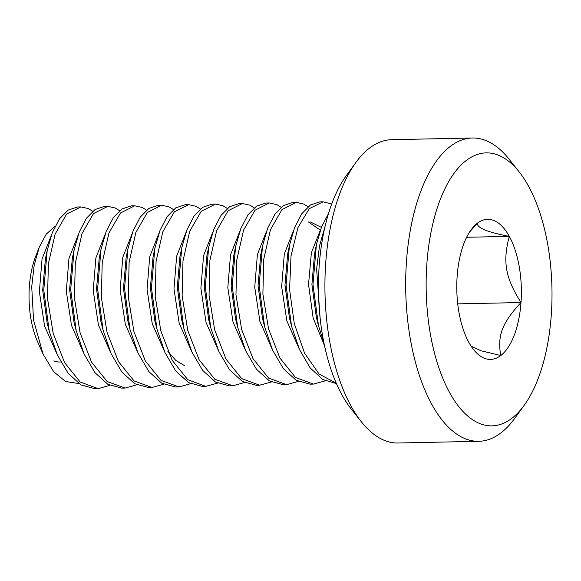 <?xml version="1.0" encoding="UTF-8"?>
<svg xmlns="http://www.w3.org/2000/svg" width="581" height="581" viewBox="0 0 581 581"><rect width="100%" height="100%" fill="white"/><g stroke="black" fill="none" stroke-linecap="round" stroke-linejoin="round"><path stroke-width="0.87" d="M328.563 213.35L321.511 227.055L316.376 244.87L312.985 284.421L318.461 325.607L323.995 343.153M320.116 318.054L316.623 268.996L319.47 246.133L324.99 226.684M319.797 201.897L310.414 204.999L301.779 213.721L294.64 227.483L289.454 245.436L286.063 284.988L291.539 326.173L299.469 349.501L310.101 367.824L322.76 379.524L336.435 383.598M336.283 383.249L319.114 374.055L304.567 353.146L294.276 323.537L289.578 289.491L291.023 255.894L297.937 227.585L309.274 208.659L323.152 201.825L331.707 204.025M292.875 202.464L283.499 205.565L274.871 214.273L267.718 228.05L262.532 246.003L259.141 285.554L264.616 326.74L272.649 350.292L283.434 368.717L296.274 380.344L310.123 384.164L313.493 384.092L295.54 377.505L279.919 358.085L268.531 328.788L262.888 294.095L263.745 259.257L270.477 229.597L281.959 209.632L296.23 202.391L303.667 204.025L308.068 206.742M325.207 380.853L313.471 384.092M265.938 203.03L256.57 206.139L247.949 214.854L240.795 228.631L235.61 246.569L232.211 286.142L237.694 327.299L245.741 350.888L256.541 369.32L269.424 380.954L283.303 384.731M298.285 381.419L286.607 384.658L268.662 378.108L253.018 358.695L241.623 329.398L235.966 294.69L236.823 259.83L243.555 230.163L255.044 210.191L269.323 202.958L276.752 204.592L281.146 207.308M242.364 203.524L238.994 203.597L229.662 206.698L221.027 215.413L213.873 229.197L208.688 247.136L205.289 286.702L210.78 327.866L218.805 351.411L229.589 369.843L242.451 381.492L256.315 385.297M271.363 381.986L259.605 385.225L241.667 378.609L226.038 359.152L214.665 329.834L209.044 295.126L209.915 260.303L216.655 230.672L228.144 210.729L242.408 203.524L249.83 205.158L254.231 207.875M212.101 204.163L202.725 207.264L194.09 216.001L186.951 229.771L181.773 247.702L178.374 287.254L183.857 328.432L191.875 351.955L202.653 370.38L215.5 382.037L229.342 385.864L232.727 385.791M244.448 382.552L232.763 385.791L214.832 379.248L199.174 359.842L187.786 330.538L182.129 295.809L182.986 260.942L189.718 231.282L201.215 211.31L215.486 204.091L222.908 205.725L227.302 208.441M185.194 204.723L175.803 207.831L167.175 216.56L160.036 230.323L154.851 248.269L151.452 287.813L156.935 328.999L164.96 352.544L175.76 370.976L188.614 382.625L202.464 386.43M217.526 383.119L205.776 386.358L187.845 379.756L172.201 360.314L160.835 330.988L155.2 296.252L156.071 261.421L162.818 231.797L174.315 211.862L188.564 204.657L195.986 206.291L200.38 209.007M158.272 205.289L148.889 208.397L140.261 217.12L133.114 230.882L127.929 248.835L124.537 288.387L130.013 329.565L138.06 353.154L148.867 371.593L161.736 383.213L175.593 386.99M190.604 383.685L178.955 386.924L161.024 380.402L145.366 361.019L133.964 331.744L128.292 297.029L129.127 262.162L135.86 232.458L147.363 212.464L161.627 205.224L169.064 206.858L173.458 209.574M131.357 205.856L121.974 208.964L113.346 217.672L106.2 231.449L101.007 249.402L97.615 288.946L103.091 330.131L111.131 353.698L121.923 372.13L134.777 383.758L148.627 387.563M163.689 384.252L151.968 387.491L134.037 380.918L118.401 361.491L107.013 332.201L101.363 297.487L102.22 262.634L108.959 232.966L120.456 213.002L134.712 205.79L142.149 207.424L146.543 210.14M104.42 206.422L95.052 209.53L86.424 218.245L79.27 232.022L74.085 249.968L70.686 289.534L76.176 330.698L84.209 354.265L94.993 372.69L107.855 384.324L121.712 388.123M136.76 384.818L125.14 388.057L107.194 381.543L91.537 362.159L80.12 332.884L74.448 298.162L75.29 263.295L82.015 233.598L93.505 213.597L107.783 206.357L115.227 207.991L119.621 210.707M77.498 206.989L68.137 210.097L59.502 218.812L52.348 232.596L47.17 250.534L43.771 290.093L49.254 331.264L57.294 354.824L68.079 373.256L80.948 384.898L94.819 388.689M109.838 385.377L98.138 388.624L80.193 382.051L64.556 362.617L53.169 333.32L47.519 298.605L48.383 263.759L55.115 234.107L66.612 214.142L80.875 206.923L88.305 208.557L92.706 211.273M48.187 326.769L47.126 322.869L42.696 290.108L45.383 259.061L47.17 250.534M51.244 235.595L42.043 259.017L39.37 291.706L44.555 325.919L56.72 353.538M76.176 330.698L74.041 322.302L69.611 289.556L72.305 258.494L74.085 249.968M78.159 235.044L68.957 258.48L66.292 291.19L71.485 325.382L83.642 352.979M103.091 330.131L100.963 321.736L96.533 288.96L99.228 257.928L101.007 249.402M105.081 234.477L95.872 257.942L93.214 290.653L98.407 324.83L110.564 352.42M130.013 329.565L127.885 321.17L123.462 288.401L126.15 257.361L127.929 248.835M132.003 233.903L122.802 257.332L120.136 290.013L125.322 324.234L137.494 351.875M184.562 365.689L175.752 360.38L167.778 351.222M156.935 328.999L154.807 320.603L150.385 287.842L153.064 256.795L154.851 248.269M158.925 233.33L149.724 256.766L147.066 289.461L152.244 323.675L164.423 351.309M182.79 323.937L181.73 320.037L177.299 287.275L179.987 256.228L181.773 247.702M185.847 232.763L176.646 256.192L173.98 288.873L179.159 323.094L191.338 350.735M210.78 327.866L208.644 319.47L204.221 286.709L206.909 255.662L208.688 247.136M212.769 232.197L203.568 255.611L200.895 288.285L206.073 322.499L218.245 350.14M237.694 327.299L235.566 318.904L231.136 286.15L233.831 255.095L235.61 246.569M239.692 231.63L230.49 255.044L227.817 287.726L232.996 321.932L245.16 349.566M264.616 326.74L262.489 318.337L258.058 285.598L260.753 254.529L261.646 250.658M266.606 231.078L257.405 254.5L254.732 287.196L259.925 321.387L272.082 348.999M291.539 326.173L289.411 317.771L284.98 285.039L287.668 253.962L289.454 245.436M310.043 221.811L321.387 227.36M320.313 230.134L308.431 221.971M293.521 230.519L284.32 253.97L281.654 286.687L286.854 320.865L299.012 348.455M318.461 325.607L316.333 317.204L311.91 284.443L314.59 253.396L315.483 249.525M320.443 229.945L311.394 252.67L308.533 284.392L313.137 317.952L324.539 345.76M472.426 137.995L391.659 139.694A151.685 69.88 88.8 0 0 355.862 162.484A151.685 69.88 88.8 0 0 361.317 421.741A151.685 69.88 88.8 0 0 384.172 440.304A151.685 69.88 88.8 0 0 398.043 443.005L478.802 441.306A151.685 69.88 -91.2 0 1 405.749 291.117A151.685 69.88 -91.2 0 1 472.426 137.995A151.685 69.88 -91.2 0 1 486.29 140.696A151.685 69.88 -91.2 0 1 509.145 159.259L519.254 172.02A136.52 62.893 88.8 0 0 498.68 155.309A136.52 62.893 88.8 0 0 427.631 314.219A136.52 62.893 88.8 0 0 524.164 405.342A136.52 62.893 88.8 0 0 519.254 172.02M361.317 421.741L351.207 408.98A136.52 62.893 -91.2 0 1 346.298 175.658L355.862 162.484M524.164 405.342L514.599 418.516A151.685 69.88 -91.2 0 1 478.802 441.306M509.305 236.373A70.061 32.275 88.8 0 0 477.379 223.198C476.798 227.825 487.444 232.218 509.305 236.373A70.061 32.275 88.8 0 1 520.997 302.541C505.303 277.478 502.55 261.908 509.305 236.373L466.63 237.273M78.791 383.547L65.595 381.514L53.728 371.796L43.088 354.149L33.553 320.167L31.723 286.782L34.17 265.314L39.276 247.179L46.24 234.136L55.224 226.06M43.088 354.141L37.525 341.563A63.605 29.297 -91.2 0 1 35.731 256.199L39.276 247.179M60.78 361.948A63.605 29.297 -91.2 0 1 53.866 360.881M469.463 232.211L477.379 223.198A70.061 32.275 88.8 0 0 471.068 229.851A70.061 32.275 88.8 0 0 457.153 276.193A70.061 32.275 88.8 0 0 468.838 342.362A70.061 32.275 88.8 0 0 473.58 349.595A70.061 32.275 88.8 0 0 500.764 355.536A70.061 32.275 88.8 0 0 520.997 302.541C502.035 323.043 497.278 335.506 500.764 355.536L480.937 350.735L471.111 346.153M457.734 303.87L520.997 302.541M323.123 201.825L319.761 201.897M296.201 202.391L292.839 202.464M269.279 202.958L265.916 203.03M286.571 384.658L283.201 384.731M259.649 385.225L256.286 385.297M215.442 204.091L212.072 204.163M188.52 204.657L185.157 204.73M205.805 386.358L202.442 386.43M161.598 205.224L158.235 205.296M178.89 386.924L175.52 386.997M134.676 205.79L131.313 205.863M151.968 387.491L148.598 387.563M107.761 206.357L104.391 206.422M125.046 388.057L121.683 388.13M80.839 206.923L77.469 206.989M98.124 388.624L94.761 388.696M49.254 331.264L47.126 322.869M183.857 328.432L181.73 320.037M262.532 246.003L260.753 254.529M316.376 244.87L314.59 253.396"/></g></svg>
